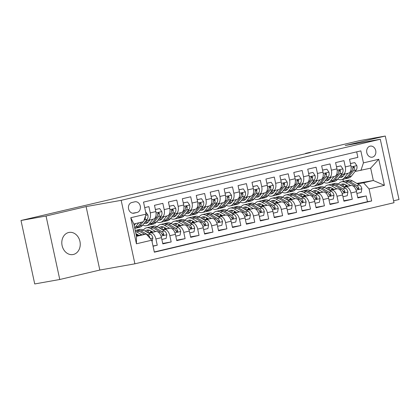 <?xml version="1.0" encoding="UTF-8"?>
<svg xmlns="http://www.w3.org/2000/svg" width="420" height="420" viewBox="0 0 420 420"><rect width="100%" height="100%" fill="white"/><g stroke="black" fill="none" stroke-linecap="round" stroke-linejoin="round"><path stroke-width="0.63" d="M68.649 232.512A11.235 9.156 79.9 0 0 62.055 245.343A11.235 9.156 79.9 0 0 72.991 254.552A11.235 9.156 79.9 0 0 73.395 254.468A11.235 9.156 79.9 0 0 79.989 241.637A11.235 9.156 79.9 0 0 69.053 232.428A11.235 9.156 79.9 0 0 68.649 232.512M370.078 146.165A5.617 4.578 79.9 0 0 366.781 152.581A5.617 4.578 79.9 0 0 372.246 157.185A5.617 4.578 79.9 0 0 372.451 157.143A5.617 4.578 79.9 0 0 375.748 150.728A5.617 4.578 79.9 0 0 370.277 146.123A5.617 4.578 79.9 0 0 370.078 146.165M393.598 200.791L399 199.516L385.276 136.048L360.229 140.506L305.55 153.395L305.608 153.673M134.894 263.812L394.018 202.718L380.294 139.251L121.17 200.34L134.894 263.812L99.823 270.05L86.1 206.582L46.048 216.022L59.771 279.494L99.823 270.05M59.771 279.494L34.724 283.952L21 220.484L46.048 216.022M356.685 151.846L357.877 157.364L349.519 159.332L350.873 165.596L345.298 166.908A7.025 4.069 76.7 0 1 342.904 174.458A7.025 4.069 76.7 0 1 342.772 174.484L341.098 174.783M345.298 166.908L343.943 160.645L335.585 162.619L336.94 168.877L331.369 170.195A7.025 4.069 76.7 0 1 328.97 177.739A7.025 4.069 76.7 0 1 328.844 177.765L327.164 178.064M331.369 170.195L330.015 163.931L321.657 165.9L323.012 172.163L317.436 173.476A7.025 4.069 76.7 0 1 315.042 181.025A7.025 4.069 76.7 0 1 314.911 181.052L313.236 181.351M317.436 173.476L316.082 167.218L307.724 169.186L309.078 175.45L303.508 176.762A7.025 4.069 76.7 0 1 301.108 184.312A7.025 4.069 76.7 0 1 300.983 184.338L299.303 184.637M303.508 176.762L302.153 170.499L293.795 172.473L295.144 178.731L289.574 180.043A7.025 4.069 76.7 0 1 287.18 187.593A7.025 4.069 76.7 0 1 287.049 187.619L285.374 187.918M289.574 180.043L288.22 173.785L279.862 175.754L281.216 182.018L275.641 183.33A7.025 4.069 76.7 0 1 273.247 190.88A7.025 4.069 76.7 0 1 273.121 190.906L271.441 191.205M275.641 183.33L274.292 177.067L265.928 179.041L267.283 185.299L261.713 186.617A7.025 4.069 76.7 0 1 259.313 194.161A7.025 4.069 76.7 0 1 259.187 194.187L257.507 194.486M261.713 186.617L260.358 180.353L252 182.322L253.355 188.585L247.779 189.898A7.025 4.069 76.7 0 1 245.385 197.447A7.025 4.069 76.7 0 1 245.254 197.474L243.579 197.773M247.779 189.898L246.424 183.64L238.066 185.609L239.421 191.872L233.851 193.184A7.025 4.069 76.7 0 1 231.452 200.734A7.025 4.069 76.7 0 1 231.326 200.76L229.646 201.059M233.851 193.184L232.496 186.921L224.138 188.895L225.488 195.153L219.917 196.466A7.025 4.069 76.7 0 1 217.523 204.015A7.025 4.069 76.7 0 1 217.392 204.041L215.717 204.341M219.917 196.466L218.563 190.208L210.205 192.176L211.559 198.44L205.984 199.752A7.025 4.069 76.7 0 1 203.59 207.302A7.025 4.069 76.7 0 1 203.464 207.328L201.784 207.627M205.984 199.752L204.635 193.489L196.271 195.463L197.626 201.721L192.055 203.039A7.025 4.069 76.7 0 1 189.656 210.583A7.025 4.069 76.7 0 1 189.53 210.614L187.85 210.908M192.055 203.039L190.701 196.775L182.343 198.744L183.697 205.007L178.122 206.32A7.025 4.069 76.7 0 1 175.728 213.869A7.025 4.069 76.7 0 1 175.597 213.896L173.922 214.195M178.122 206.32L176.768 200.062L168.409 202.031L169.764 208.294L164.194 209.606A7.025 4.069 76.7 0 1 161.794 217.156A7.025 4.069 76.7 0 1 161.668 217.182L159.989 217.481M164.194 209.606L162.839 203.343L154.481 205.317L155.836 211.575A7.025 4.069 76.7 0 1 153.436 219.125A7.025 4.069 76.7 0 1 153.31 219.151M153.053 246.215L157.253 245.228L153.001 245.984M148.213 232.885L155.978 231.504A7.025 4.069 76.7 0 1 161.469 237.652L162.823 243.91L171.181 241.941L162.724 243.448M162.141 229.598L169.911 228.218A7.025 4.069 -103.3 0 1 175.403 234.365L176.757 240.629L185.115 238.655L176.657 240.161M176.075 226.317L183.845 224.931A7.025 4.069 -103.3 0 1 189.331 231.084L190.685 237.342L199.043 235.373L190.585 236.88M190.003 223.031L197.773 221.65A7.025 4.069 -103.3 0 1 203.264 227.797L204.619 234.061L212.977 232.087L204.519 233.594M203.936 219.749L211.706 218.363A7.025 4.069 -103.3 0 1 217.198 224.511L218.552 230.774L226.91 228.805L218.447 230.307M217.87 216.463L225.635 215.082A7.025 4.069 -103.3 0 1 231.126 221.23L232.481 227.488L240.839 225.519L232.381 227.026M231.798 213.176L239.568 211.796A7.025 4.069 -103.3 0 1 245.059 217.943L246.414 224.207L254.772 222.233L246.314 223.739M245.732 209.895L253.496 208.509A7.025 4.069 -103.3 0 1 258.988 214.662L260.342 220.92L268.7 218.951L260.243 220.458M259.66 206.609L267.43 205.228A7.025 4.069 -103.3 0 1 272.921 211.376L274.276 217.639L282.634 215.665L274.176 217.172M273.593 203.327L281.363 201.941A7.025 4.069 -103.3 0 1 286.855 208.089L288.204 214.352L296.567 212.384L288.104 213.885M287.527 200.041L295.292 198.66A7.025 4.069 -103.3 0 1 300.783 204.808L302.137 211.066L310.495 209.097L302.038 210.604M301.455 196.754L309.225 195.374A7.025 4.069 -103.3 0 1 314.717 201.521L316.071 207.785L324.429 205.81L315.966 207.317M315.389 193.473L323.153 192.087A7.025 4.069 -103.3 0 1 328.645 198.24L329.999 204.498L338.357 202.529L329.899 204.036M329.317 190.186L337.087 188.806A7.025 4.069 -103.3 0 1 342.578 194.953L343.933 201.217L352.291 199.243L343.833 200.75M21 220.484L310.558 152.507L305.55 153.395M134.048 213.171L137.114 212.447A5.444 4.436 79.9 0 0 140.306 206.231A5.444 4.436 79.9 0 0 135.009 201.773A5.444 4.436 79.9 0 0 134.815 201.81L131.749 202.535A5.444 4.436 79.9 0 0 128.552 208.751A5.444 4.436 79.9 0 0 133.849 213.213A5.444 4.436 79.9 0 0 134.048 213.171L133.655 213.239M360.917 170.452L363.437 162.876L360.843 150.869L143.514 202.104L146.108 214.111L143.588 221.686L133.833 223.986L136.505 236.339L146.255 234.04L151.746 240.188L154.345 252.194L371.674 200.959L369.075 188.947L363.584 182.8L373.338 180.5L370.666 168.152L355.026 171.497M363.437 162.876L378.761 159.264L384.4 185.335L369.075 188.947M151.746 240.188L136.421 243.799L130.788 217.723L146.108 214.111M331.616 189.294L333.275 189M343.675 187.147L345.445 186.832A7.025 4.069 76.7 0 1 350.936 192.985L352.291 199.243M331.753 188.947L332.85 188.753M343.25 186.9L351.02 185.519L345.445 186.832M317.683 192.581L319.347 192.281M329.747 190.433L331.517 190.118A7.025 4.069 76.7 0 1 337.008 196.266L338.357 202.529M317.825 192.234L318.917 192.04M303.755 195.862L305.413 195.568M315.814 193.72L317.583 193.405A7.025 4.069 76.7 0 1 323.075 199.553L324.429 205.81M303.891 195.515L304.988 195.321M289.821 199.148L291.485 198.854M301.885 197.001L303.649 196.686A7.025 4.069 76.7 0 1 309.141 202.834L310.495 209.097M289.963 198.802L291.055 198.608M275.893 202.435L277.552 202.136M287.952 200.287L289.721 199.972A7.025 4.069 76.7 0 1 295.213 206.12L296.567 212.384M276.029 202.088L277.127 201.889M261.959 205.716L263.618 205.422M274.019 203.569L275.788 203.254A7.025 4.069 76.7 0 1 281.279 209.407L282.634 215.665M262.096 205.37L263.193 205.175M248.026 209.003L249.69 208.709M260.09 206.855L261.859 206.54A7.025 4.069 76.7 0 1 267.351 212.688L268.7 218.951M248.168 208.656L249.26 208.462M234.097 212.284L235.757 211.99M246.157 210.142L247.926 209.827A7.025 4.069 76.7 0 1 253.418 215.975L254.772 222.233M234.234 211.937L235.331 211.743M220.164 215.57L221.828 215.276M232.228 213.423L233.993 213.108A7.025 4.069 76.7 0 1 239.484 219.256L240.839 225.519M220.306 215.224L221.398 215.03M206.236 218.857L207.895 218.558M218.295 216.709L220.064 216.395A7.025 4.069 76.7 0 1 225.556 222.542L226.91 228.805M206.372 218.51L207.47 218.311M192.302 222.138L193.961 221.844M204.362 219.991L206.131 219.676A7.025 4.069 76.7 0 1 211.622 225.829L212.977 232.087M192.439 221.791L193.536 221.597M178.374 225.424L180.033 225.131M190.433 223.277L192.203 222.962A7.025 4.069 76.7 0 1 197.694 229.11L199.043 235.373M178.511 225.078L179.603 224.884M164.441 228.706L166.1 228.412M176.5 226.564L178.269 226.249A7.025 4.069 76.7 0 1 183.761 232.397L185.115 238.655M164.577 228.359L165.674 228.165M150.507 231.992L152.171 231.698M162.572 229.845L164.335 229.53A7.025 4.069 76.7 0 1 169.827 235.678L171.181 241.941M150.649 231.646L151.741 231.452M144.706 207.622L148.906 206.63L150.26 212.893A7.025 4.069 76.7 0 1 147.866 220.437A7.025 4.069 76.7 0 1 147.735 220.463L146.06 220.763M136.715 234.932L137.812 234.738M136.579 235.279L138.238 234.98M148.638 233.132L150.407 232.816A7.025 4.069 76.7 0 1 155.899 238.964L157.253 245.228M154.292 251.963L367.463 201.705L366.224 195.962L357.761 197.463M351.02 185.519A7.025 4.069 -103.3 0 1 356.512 191.667L357.861 197.93L366.224 195.962M137.025 234.281A11.151 6.458 -103.3 0 0 136.4 235.793L146.255 234.04M385.276 136.048L345.224 145.493L380.294 139.251M86.1 206.582L121.17 200.34M345.802 185.404L346.458 185.283M356.858 183.435L373.338 180.5L384.4 185.335M343.355 181.403L342.914 179.356M345.55 186.013L347.209 185.714M357.609 183.866L363.584 182.8M136.784 234.77L137.555 234.591M150.717 231.488L151.489 231.304M164.651 228.202L165.422 228.018M178.579 224.921L179.351 224.737M192.512 221.634L193.284 221.45M206.441 218.347L207.212 218.169M220.374 215.066L221.146 214.883M234.302 211.78L235.074 211.596M248.236 208.499L249.008 208.315M262.169 205.212L262.941 205.028M276.098 201.925L276.869 201.747M290.031 198.644L290.803 198.46M303.959 195.358L304.731 195.174M317.893 192.071L318.665 191.893M331.826 188.79L332.598 188.606M167.239 215.864A7.025 4.069 -103.3 0 0 167.37 215.838A7.025 4.069 -103.3 0 0 169.764 208.294M181.172 212.583A7.025 4.069 -103.3 0 0 181.298 212.557A7.025 4.069 -103.3 0 0 183.697 205.007M195.101 209.297A7.025 4.069 -103.3 0 0 195.232 209.27A7.025 4.069 -103.3 0 0 197.626 201.721M209.034 206.015A7.025 4.069 -103.3 0 0 209.16 205.989A7.025 4.069 -103.3 0 0 211.559 198.44M222.968 202.729A7.025 4.069 -103.3 0 0 223.094 202.703A7.025 4.069 -103.3 0 0 225.488 195.153M236.896 199.442A7.025 4.069 -103.3 0 0 237.027 199.416A7.025 4.069 -103.3 0 0 239.421 191.872M250.829 196.161A7.025 4.069 -103.3 0 0 250.955 196.135A7.025 4.069 -103.3 0 0 253.355 188.585M264.757 192.875A7.025 4.069 -103.3 0 0 264.889 192.848A7.025 4.069 -103.3 0 0 267.283 185.299M278.691 189.593A7.025 4.069 -103.3 0 0 278.817 189.567A7.025 4.069 -103.3 0 0 281.216 182.018M292.625 186.307A7.025 4.069 -103.3 0 0 292.75 186.281A7.025 4.069 -103.3 0 0 295.144 178.731M306.553 183.02A7.025 4.069 -103.3 0 0 306.684 182.994A7.025 4.069 -103.3 0 0 309.078 175.45M320.486 179.739A7.025 4.069 -103.3 0 0 320.612 179.713A7.025 4.069 -103.3 0 0 323.012 172.163M334.415 176.453A7.025 4.069 -103.3 0 0 334.546 176.426A7.025 4.069 -103.3 0 0 336.94 168.877M367.463 201.705L371.674 200.959M348.348 173.171A7.025 4.069 -103.3 0 0 348.474 173.145A7.025 4.069 -103.3 0 0 350.873 165.596M133.833 223.986L130.788 217.723M136.505 236.339L136.421 243.799M378.761 159.264L370.666 168.152M135.702 223.545L134.495 225.089A11.151 6.458 76.7 0 1 134.159 225.482M138.768 222.826L135.513 226.978A13.429 7.775 76.7 0 1 134.673 227.861M145.63 211.885L147.893 214.956A4.651 2.693 76.7 0 1 147.289 219.193L142.475 225.335A13.429 7.775 76.7 0 1 139.582 227.293L136.936 227.918A13.429 7.775 -103.3 0 0 139.828 225.96L143.084 221.807M135.24 224.138A11.151 6.458 76.7 0 1 134.752 223.771M141.414 222.201L138.159 226.354A13.429 7.775 76.7 0 1 135.261 228.312L134.794 228.422M136.08 228.034A13.429 7.775 -103.3 0 0 136.936 227.918M143.887 220.778L144.643 219.817A4.651 2.693 -103.3 0 0 145.399 216.888L145.315 216.5M152.082 241.731L152.864 237.941A4.651 2.693 -103.3 0 0 150.544 234.224L143.525 230.186A13.429 7.775 -103.3 0 0 139.534 229.451L136.889 230.076A13.429 7.775 -103.3 0 0 136.075 230.354M141.781 234.833L136.563 231.829A13.429 7.775 -103.3 0 0 135.413 231.299M138.878 235.352L136.405 233.929A11.151 6.458 -103.3 0 0 135.928 233.678M149.835 238.046L149.814 237.3A4.651 2.693 -103.3 0 0 147.893 234.848L140.879 230.811A13.429 7.775 -103.3 0 0 136.889 230.076M135.235 230.47A13.429 7.775 76.7 0 1 139.209 231.205L144.632 234.328M149.867 219.965L148.428 221.802A11.151 6.458 76.7 0 1 146.024 223.429A11.151 6.458 76.7 0 1 144.013 223.372M152.927 219.245L149.441 223.692A13.429 7.775 76.7 0 1 146.548 225.65A13.429 7.775 76.7 0 1 142.727 225.015M155.4 209.575L159.689 208.567L161.826 211.669A4.651 2.693 76.7 0 1 161.222 215.906L156.408 222.049A13.429 7.775 76.7 0 1 153.51 224.007L150.864 224.632A13.429 7.775 -103.3 0 0 153.762 222.673L158.576 216.531A4.651 2.693 -103.3 0 0 159.332 213.602L159.101 212.987L158.429 212.741L157.663 213.995A4.651 2.693 76.7 0 1 156.902 216.925L152.087 223.067A13.429 7.775 76.7 0 1 149.195 225.026L146.548 225.65M149.168 220.857A11.151 6.458 76.7 0 1 148.459 220.3M155.51 209.554L155.458 209.848M159.689 208.567L155.384 209.507M150.008 224.753A13.429 7.775 -103.3 0 0 150.864 224.632M145.073 222.023A11.151 6.458 -103.3 0 0 147.289 222.873M148.029 222.259A11.151 6.458 76.7 0 1 145.887 220.983M159.332 213.602L157.889 213.859A2.368 1.37 76.7 0 1 157.657 214.499M163.795 216.683L162.356 218.521A11.151 6.458 76.7 0 1 159.957 220.148A11.151 6.458 76.7 0 1 157.946 220.091M166.861 215.959L163.375 220.406A13.429 7.775 76.7 0 1 160.477 222.369A13.429 7.775 76.7 0 1 156.66 221.728M169.334 206.288L173.623 205.286L175.754 208.388A4.651 2.693 76.7 0 1 175.156 212.62L170.341 218.762A13.429 7.775 76.7 0 1 167.444 220.726L164.797 221.351A13.429 7.775 -103.3 0 0 167.69 219.387L172.505 213.245A4.651 2.693 -103.3 0 0 173.266 210.32L173.03 209.706L172.358 209.459L171.78 209.9L171.591 210.714A4.651 2.693 76.7 0 1 170.835 213.638L166.021 219.781A13.429 7.775 76.7 0 1 163.123 221.744L160.477 222.369M163.102 217.571A11.151 6.458 76.7 0 1 162.393 217.014M169.444 206.267L169.391 206.566M173.623 205.286L169.318 206.225M163.942 221.466A13.429 7.775 -103.3 0 0 164.797 221.351M159.002 218.736A11.151 6.458 -103.3 0 0 161.222 219.592M161.957 218.978A11.151 6.458 76.7 0 1 159.815 217.702M173.266 210.32L171.822 210.578A2.368 1.37 76.7 0 1 171.591 211.213M177.728 213.397L176.29 215.234A11.151 6.458 76.7 0 1 173.885 216.862A11.151 6.458 76.7 0 1 171.875 216.804M180.789 212.678L177.303 217.124A13.429 7.775 76.7 0 1 174.41 219.083A13.429 7.775 76.7 0 1 170.594 218.442M183.262 203.002L187.551 201.999L189.688 205.102A4.651 2.693 76.7 0 1 189.084 209.339L184.27 215.481A13.429 7.775 76.7 0 1 181.377 217.439L178.726 218.064A13.429 7.775 -103.3 0 0 181.624 216.106L186.438 209.963A4.651 2.693 -103.3 0 0 187.194 207.034L186.963 206.419L186.291 206.173L185.525 207.428A4.651 2.693 76.7 0 1 184.769 210.357L179.954 216.5A13.429 7.775 76.7 0 1 177.056 218.458L174.41 219.083M177.03 214.284A11.151 6.458 76.7 0 1 176.321 213.728M183.372 202.986L183.325 203.28M187.551 201.999L183.246 202.939M177.875 218.179A13.429 7.775 -103.3 0 0 178.726 218.064M172.935 215.455A11.151 6.458 -103.3 0 0 175.151 216.305M175.891 215.691A11.151 6.458 76.7 0 1 173.749 214.415M187.194 207.034L185.756 207.291A2.368 1.37 76.7 0 1 185.519 207.926M191.662 210.116L190.223 211.948A11.151 6.458 76.7 0 1 187.819 213.575A11.151 6.458 76.7 0 1 185.808 213.518M194.722 209.391L191.237 213.838A13.429 7.775 76.7 0 1 188.339 215.796A13.429 7.775 76.7 0 1 184.522 215.161M197.195 199.721L201.484 198.713L203.621 201.815A4.651 2.693 76.7 0 1 203.018 206.052L198.203 212.195A13.429 7.775 76.7 0 1 195.305 214.158L192.659 214.778A13.429 7.775 -103.3 0 0 195.557 212.819L200.372 206.677A4.651 2.693 -103.3 0 0 201.128 203.747L200.897 203.133L200.225 202.892L199.642 203.333L199.453 204.146A4.651 2.693 76.7 0 1 198.697 207.071L193.883 213.213A13.429 7.775 76.7 0 1 190.99 215.177L188.339 215.796M190.964 211.003A11.151 6.458 76.7 0 1 190.255 210.446M197.305 199.7L197.253 199.994M201.484 198.713L197.179 199.652M191.803 214.898A13.429 7.775 -103.3 0 0 192.659 214.778M186.869 212.168A11.151 6.458 -103.3 0 0 189.084 213.024M189.819 212.405A11.151 6.458 76.7 0 1 187.677 211.134M201.128 203.747L199.684 204.005A2.368 1.37 76.7 0 1 199.453 204.645M161.794 239.159L161.963 239.4L166.142 238.418L166.792 234.659A4.651 2.693 -103.3 0 0 164.472 230.942L157.458 226.905A13.429 7.775 -103.3 0 0 153.468 226.17L150.822 226.795A13.429 7.775 -103.3 0 0 150.003 227.068M150.953 231A11.151 6.458 -103.3 0 0 150.334 232.507M155.71 231.551L150.491 228.548A13.429 7.775 -103.3 0 0 146.501 227.813A13.429 7.775 -103.3 0 0 143.367 230.097M152.812 232.066L150.339 230.643A11.151 6.458 -103.3 0 0 147.026 230.034A11.151 6.458 -103.3 0 0 145.121 231.105M146.501 227.813L149.147 227.189A13.429 7.775 76.7 0 1 153.137 227.923L160.156 231.961A4.651 2.693 76.7 0 1 162.073 234.413L163.212 235.232L163.753 234.791L163.748 234.019A4.651 2.693 -103.3 0 0 161.826 231.567L154.812 227.53A13.429 7.775 -103.3 0 0 150.822 226.795M147.84 232.669A11.151 6.458 76.7 0 1 149.341 230.186M148.407 229.966A11.151 6.458 -103.3 0 0 146.653 231.987M161.732 233.698A2.368 1.37 76.7 0 1 162.304 234.271L163.748 234.019M175.728 235.872L175.896 236.119L180.075 235.132L180.726 231.373A4.651 2.693 -103.3 0 0 178.406 227.656L171.392 223.619A13.429 7.775 -103.3 0 0 167.402 222.884L164.75 223.508A13.429 7.775 -103.3 0 0 163.936 223.787M164.887 227.714A11.151 6.458 -103.3 0 0 164.262 229.22M169.643 228.265L164.425 225.262A13.429 7.775 -103.3 0 0 160.435 224.527A13.429 7.775 -103.3 0 0 157.295 226.816M166.74 228.779L164.267 227.357A11.151 6.458 -103.3 0 0 160.96 226.748A11.151 6.458 -103.3 0 0 159.054 227.824M160.435 224.527L163.081 223.902A13.429 7.775 76.7 0 1 167.071 224.637L174.085 228.674A4.651 2.693 76.7 0 1 176.006 231.126L177.14 231.945L177.686 231.509L177.676 230.732A4.651 2.693 -103.3 0 0 175.76 228.281L168.74 224.243A13.429 7.775 -103.3 0 0 164.75 223.508M161.774 229.388A11.151 6.458 76.7 0 1 163.275 226.9M162.341 226.679A11.151 6.458 -103.3 0 0 160.582 228.701M175.665 230.412A2.368 1.37 76.7 0 1 176.237 230.99L177.676 230.732M189.661 232.591L189.829 232.832L194.009 231.845L194.659 228.086A4.651 2.693 -103.3 0 0 192.334 224.375L185.32 220.337A13.429 7.775 -103.3 0 0 181.33 219.602L178.684 220.222A13.429 7.775 -103.3 0 0 177.865 220.5M178.82 224.427A11.151 6.458 -103.3 0 0 178.196 225.939M183.572 224.984L178.353 221.975A13.429 7.775 -103.3 0 0 174.363 221.24A13.429 7.775 -103.3 0 0 171.229 223.529M180.673 225.498L178.201 224.075A11.151 6.458 -103.3 0 0 174.888 223.466A11.151 6.458 -103.3 0 0 172.982 224.537M174.363 221.24L177.014 220.621A13.429 7.775 76.7 0 1 181.004 221.356L188.018 225.393A4.651 2.693 76.7 0 1 189.934 227.84L191.074 228.659L191.615 228.223L191.609 227.446A4.651 2.693 -103.3 0 0 189.688 224.999L182.674 220.957A13.429 7.775 -103.3 0 0 178.684 220.222M175.702 226.102A11.151 6.458 76.7 0 1 177.203 223.613M176.269 223.393A11.151 6.458 -103.3 0 0 174.515 225.419M189.593 227.131A2.368 1.37 76.7 0 1 190.166 227.703L191.609 227.446M203.59 229.304L203.758 229.546L207.937 228.564L208.588 224.805A4.651 2.693 -103.3 0 0 206.267 221.088L199.253 217.051A13.429 7.775 -103.3 0 0 195.263 216.316L192.617 216.941A13.429 7.775 -103.3 0 0 191.798 217.219M192.749 221.146A11.151 6.458 -103.3 0 0 192.124 222.653M197.505 221.697L192.286 218.694A13.429 7.775 -103.3 0 0 188.297 217.959A13.429 7.775 -103.3 0 0 185.157 220.243M194.607 222.212L192.134 220.789A11.151 6.458 -103.3 0 0 188.822 220.18A11.151 6.458 -103.3 0 0 186.916 221.251M188.297 217.959L190.942 217.334A13.429 7.775 76.7 0 1 194.933 218.069L201.947 222.107A4.651 2.693 76.7 0 1 203.868 224.558L205.007 225.377L205.548 224.936L205.543 224.165A4.651 2.693 -103.3 0 0 203.621 221.713L196.607 217.675A13.429 7.775 -103.3 0 0 192.617 216.941M189.635 222.821A11.151 6.458 76.7 0 1 191.137 220.332M190.202 220.112A11.151 6.458 -103.3 0 0 188.449 222.133M203.527 223.844A2.368 1.37 76.7 0 1 204.099 224.422L205.543 224.165M205.59 206.829L204.152 208.666A11.151 6.458 76.7 0 1 201.747 210.294A11.151 6.458 76.7 0 1 199.736 210.236M208.651 206.11L205.17 210.551A13.429 7.775 76.7 0 1 202.272 212.515A13.429 7.775 76.7 0 1 198.455 211.874M211.124 196.434L215.418 195.431L217.549 198.534A4.651 2.693 76.7 0 1 216.946 202.771L212.132 208.913A13.429 7.775 76.7 0 1 209.239 210.872L206.593 211.496A13.429 7.775 -103.3 0 0 209.486 209.538L214.3 203.39A4.651 2.693 -103.3 0 0 215.056 200.466L214.825 199.852L214.153 199.605L213.386 200.86A4.651 2.693 76.7 0 1 212.63 203.789L207.816 209.932A13.429 7.775 76.7 0 1 204.918 211.89L202.272 212.515M204.897 207.716A11.151 6.458 76.7 0 1 204.183 207.16M211.234 196.418L211.186 196.712M215.418 195.431L211.113 196.371M205.737 211.612A13.429 7.775 -103.3 0 0 206.593 211.496M200.797 208.882A11.151 6.458 -103.3 0 0 203.012 209.738M203.753 209.123A11.151 6.458 76.7 0 1 201.611 207.847M215.056 200.466L213.617 200.723A2.368 1.37 76.7 0 1 213.381 201.359M217.523 226.018L217.691 226.265L221.87 225.278L222.521 221.519A4.651 2.693 -103.3 0 0 220.201 217.802L213.181 213.764A13.429 7.775 -103.3 0 0 209.191 213.029L206.546 213.654A13.429 7.775 -103.3 0 0 205.732 213.932M206.682 217.859A11.151 6.458 -103.3 0 0 206.057 219.371M211.439 218.411L206.22 215.408A13.429 7.775 -103.3 0 0 202.23 214.672A13.429 7.775 -103.3 0 0 199.091 216.962M208.535 218.93L206.062 217.502A11.151 6.458 -103.3 0 0 202.75 216.893A11.151 6.458 -103.3 0 0 200.844 217.97M202.23 214.672L204.876 214.048A13.429 7.775 76.7 0 1 208.866 214.783L215.88 218.82A4.651 2.693 76.7 0 1 217.802 221.272L218.935 222.091L219.476 221.655L219.471 220.878A4.651 2.693 -103.3 0 0 217.549 218.426L210.536 214.389A13.429 7.775 -103.3 0 0 206.546 213.654M203.569 219.534A11.151 6.458 76.7 0 1 205.065 217.046M204.131 216.825A11.151 6.458 -103.3 0 0 202.377 218.852M217.455 220.563A2.368 1.37 76.7 0 1 218.027 221.135L219.471 220.878M219.524 203.542L218.085 205.38A11.151 6.458 76.7 0 1 215.68 207.008A11.151 6.458 76.7 0 1 213.67 206.95M222.584 202.823L219.098 207.27A13.429 7.775 76.7 0 1 216.206 209.228A13.429 7.775 76.7 0 1 212.384 208.588M225.057 193.153L229.346 192.145L231.483 195.248A4.651 2.693 76.7 0 1 230.879 199.484L226.065 205.627A13.429 7.775 76.7 0 1 223.167 207.585L220.521 208.21A13.429 7.775 -103.3 0 0 223.419 206.252L228.233 200.109A4.651 2.693 -103.3 0 0 228.989 197.179L228.758 196.565L228.086 196.319L227.32 197.573A4.651 2.693 76.7 0 1 226.559 200.503L221.744 206.645A13.429 7.775 76.7 0 1 218.852 208.603L216.206 209.228M218.825 204.435A11.151 6.458 76.7 0 1 218.117 203.879M225.167 193.132L225.115 193.426M229.346 192.145L225.041 193.084M219.665 208.331A13.429 7.775 -103.3 0 0 220.521 208.21M214.73 205.601A11.151 6.458 -103.3 0 0 216.946 206.451M217.681 205.837A11.151 6.458 76.7 0 1 215.544 204.561M228.989 197.179L227.546 197.437A2.368 1.37 76.7 0 1 227.315 198.077M231.452 222.737L231.62 222.978L235.798 221.996L236.45 218.237A4.651 2.693 -103.3 0 0 234.129 214.52L227.115 210.483A13.429 7.775 -103.3 0 0 223.125 209.748L220.479 210.373A13.429 7.775 -103.3 0 0 219.66 210.646M220.61 214.578A11.151 6.458 -103.3 0 0 219.991 216.085M225.367 215.129L220.148 212.126A13.429 7.775 -103.3 0 0 216.158 211.391A13.429 7.775 -103.3 0 0 213.024 213.675M222.469 215.644L219.996 214.221A11.151 6.458 -103.3 0 0 216.683 213.612A11.151 6.458 -103.3 0 0 214.778 214.683M216.158 211.391L218.804 210.767A13.429 7.775 76.7 0 1 222.794 211.502L229.808 215.539A4.651 2.693 76.7 0 1 231.73 217.991L232.869 218.809L233.41 218.369L233.405 217.597A4.651 2.693 -103.3 0 0 231.483 215.145L224.469 211.108A13.429 7.775 -103.3 0 0 220.479 210.373M217.497 216.248A11.151 6.458 76.7 0 1 218.999 213.764M218.064 213.544A11.151 6.458 -103.3 0 0 216.31 215.565M231.389 217.277A2.368 1.37 76.7 0 1 231.961 217.849L233.405 217.597M233.452 200.261L232.013 202.099A11.151 6.458 76.7 0 1 229.609 203.721A11.151 6.458 76.7 0 1 227.603 203.668M236.518 199.537L233.032 203.984A13.429 7.775 76.7 0 1 230.134 205.947A13.429 7.775 76.7 0 1 226.317 205.306M238.991 189.866L243.28 188.864L245.411 191.966A4.651 2.693 76.7 0 1 244.813 196.198L239.999 202.34A13.429 7.775 76.7 0 1 237.101 204.304L234.454 204.928A13.429 7.775 -103.3 0 0 237.347 202.965L242.162 196.822A4.651 2.693 -103.3 0 0 242.923 193.898L242.686 193.284L242.015 193.037L241.437 193.478L241.248 194.292A4.651 2.693 76.7 0 1 240.492 197.216L235.678 203.359A13.429 7.775 76.7 0 1 232.78 205.322L230.134 205.947M232.759 201.149A11.151 6.458 76.7 0 1 232.05 200.592M239.101 189.845L239.048 190.145M243.28 188.864L238.975 189.803M233.599 205.044A13.429 7.775 -103.3 0 0 234.454 204.928M228.659 202.314A11.151 6.458 -103.3 0 0 230.879 203.17M231.614 202.555A11.151 6.458 76.7 0 1 229.472 201.28M242.923 193.898L241.479 194.156A2.368 1.37 76.7 0 1 241.248 194.791M245.385 219.45L245.553 219.697L249.732 218.71L250.383 214.951A4.651 2.693 -103.3 0 0 248.062 211.234L241.043 207.197A13.429 7.775 -103.3 0 0 237.059 206.462L234.407 207.086A13.429 7.775 -103.3 0 0 233.594 207.365M234.544 211.291A11.151 6.458 -103.3 0 0 233.919 212.798M239.3 211.843L234.082 208.84A13.429 7.775 -103.3 0 0 230.092 208.105A13.429 7.775 -103.3 0 0 226.952 210.394M236.397 212.357L233.924 210.934A11.151 6.458 -103.3 0 0 230.617 210.326A11.151 6.458 -103.3 0 0 228.711 211.397M230.092 208.105L232.738 207.48A13.429 7.775 76.7 0 1 236.728 208.215L243.742 212.252A4.651 2.693 76.7 0 1 245.663 214.704L246.797 215.523L247.338 215.087L247.333 214.31A4.651 2.693 -103.3 0 0 245.417 211.859L238.397 207.821A13.429 7.775 -103.3 0 0 234.407 207.086M231.43 212.966A11.151 6.458 76.7 0 1 232.932 210.478M231.998 210.257A11.151 6.458 -103.3 0 0 230.239 212.279M245.322 213.99A2.368 1.37 76.7 0 1 245.894 214.567L247.333 214.31M247.385 196.975L245.947 198.812A11.151 6.458 76.7 0 1 243.542 200.44A11.151 6.458 76.7 0 1 241.532 200.382M250.446 196.256L246.96 200.702A13.429 7.775 76.7 0 1 244.067 202.661A13.429 7.775 76.7 0 1 240.251 202.02M252.919 186.58L257.208 185.577L259.345 188.68A4.651 2.693 76.7 0 1 258.741 192.916L253.927 199.059A13.429 7.775 76.7 0 1 251.034 201.017L248.383 201.642A13.429 7.775 -103.3 0 0 251.281 199.684L256.095 193.541A4.651 2.693 -103.3 0 0 256.851 190.612L256.62 189.998L255.948 189.751L255.181 191.006A4.651 2.693 76.7 0 1 254.42 193.935L249.611 200.078A13.429 7.775 76.7 0 1 246.713 202.036L244.067 202.661M246.687 197.862A11.151 6.458 76.7 0 1 245.978 197.305M253.029 186.564L252.977 186.858M257.208 185.577L252.903 186.517M247.532 201.758A13.429 7.775 -103.3 0 0 248.383 201.642M242.592 199.033A11.151 6.458 -103.3 0 0 244.808 199.883M245.548 199.269A11.151 6.458 76.7 0 1 243.406 197.993M256.851 190.612L255.413 190.869A2.368 1.37 76.7 0 1 255.176 191.504M259.313 216.169L259.481 216.41L263.666 215.423L264.317 211.664A4.651 2.693 -103.3 0 0 261.991 207.953L254.977 203.915A13.429 7.775 -103.3 0 0 250.987 203.18L248.341 203.8A13.429 7.775 -103.3 0 0 247.522 204.078M248.477 208.005A11.151 6.458 -103.3 0 0 247.853 209.517M253.228 208.561L248.01 205.553A13.429 7.775 -103.3 0 0 244.02 204.818A13.429 7.775 -103.3 0 0 240.886 207.107M250.331 209.076L247.858 207.653A11.151 6.458 -103.3 0 0 244.545 207.039A11.151 6.458 -103.3 0 0 242.639 208.115M244.02 204.818L246.671 204.194A13.429 7.775 76.7 0 1 250.656 204.928L257.675 208.971A4.651 2.693 76.7 0 1 259.591 211.417L260.731 212.237L261.272 211.801L261.266 211.024A4.651 2.693 -103.3 0 0 259.345 208.572L252.331 204.535A13.429 7.775 -103.3 0 0 248.341 203.8M245.359 209.68A11.151 6.458 76.7 0 1 246.86 207.191M245.926 206.971A11.151 6.458 -103.3 0 0 244.172 208.997M259.25 210.709A2.368 1.37 76.7 0 1 259.822 211.281L261.266 211.024M261.319 193.694L259.875 195.526A11.151 6.458 76.7 0 1 257.476 197.153A11.151 6.458 76.7 0 1 255.465 197.096M264.38 192.969L260.894 197.416A13.429 7.775 76.7 0 1 257.995 199.374A13.429 7.775 76.7 0 1 254.179 198.739M266.852 183.298L271.142 182.291L273.273 185.393A4.651 2.693 76.7 0 1 272.675 189.63L267.86 195.773A13.429 7.775 76.7 0 1 264.962 197.736L262.316 198.356A13.429 7.775 -103.3 0 0 265.214 196.397L270.029 190.255A4.651 2.693 -103.3 0 0 270.784 187.325L270.554 186.711L269.881 186.47L269.299 186.91L269.11 187.724A4.651 2.693 76.7 0 1 268.354 190.649L263.54 196.791A13.429 7.775 76.7 0 1 260.647 198.755L257.995 199.374M260.62 194.581A11.151 6.458 76.7 0 1 259.912 194.024M266.963 183.278L266.91 183.572M271.142 182.291L266.837 183.23M261.461 198.476A13.429 7.775 -103.3 0 0 262.316 198.356M256.526 195.746A11.151 6.458 -103.3 0 0 258.741 196.597M259.476 195.983A11.151 6.458 76.7 0 1 257.334 194.707M270.784 187.325L269.341 187.583A2.368 1.37 76.7 0 1 269.11 188.223M273.247 212.882L273.415 213.124L277.594 212.142L278.245 208.383A4.651 2.693 -103.3 0 0 275.924 204.666L268.91 200.629A13.429 7.775 -103.3 0 0 264.92 199.894L262.274 200.519A13.429 7.775 -103.3 0 0 261.455 200.797M262.406 204.724A11.151 6.458 -103.3 0 0 261.781 206.231M267.162 205.275L261.944 202.272A13.429 7.775 -103.3 0 0 257.954 201.537A13.429 7.775 -103.3 0 0 254.814 203.821M264.264 205.79L261.786 204.367A11.151 6.458 -103.3 0 0 258.478 203.758A11.151 6.458 -103.3 0 0 256.573 204.829M257.954 201.537L260.6 200.912A13.429 7.775 76.7 0 1 264.59 201.647L271.604 205.684A4.651 2.693 76.7 0 1 273.525 208.136L274.664 208.955L275.205 208.514L275.195 207.743A4.651 2.693 -103.3 0 0 273.278 205.291L266.259 201.254A13.429 7.775 -103.3 0 0 262.274 200.519M259.292 206.399A11.151 6.458 76.7 0 1 260.794 203.91M259.859 203.69A11.151 6.458 -103.3 0 0 258.101 205.711M273.184 207.422A2.368 1.37 76.7 0 1 273.756 208L275.195 207.743M275.247 190.407L273.808 192.245A11.151 6.458 76.7 0 1 271.404 193.872A11.151 6.458 76.7 0 1 269.393 193.814M278.308 189.683L274.827 194.129A13.429 7.775 76.7 0 1 271.929 196.093A13.429 7.775 76.7 0 1 268.112 195.452M280.781 180.012L285.075 179.009L287.207 182.112A4.651 2.693 76.7 0 1 286.603 186.349L281.788 192.491A13.429 7.775 76.7 0 1 278.896 194.45L276.25 195.074A13.429 7.775 -103.3 0 0 279.143 193.116L283.957 186.968A4.651 2.693 -103.3 0 0 284.713 184.044L284.482 183.43L283.81 183.183L283.043 184.438A4.651 2.693 76.7 0 1 282.287 187.367L277.473 193.51A13.429 7.775 76.7 0 1 274.575 195.468L271.929 196.093M274.554 191.294A11.151 6.458 76.7 0 1 273.84 190.738M280.891 179.991L280.844 180.29M285.075 179.009L280.77 179.949M275.394 195.19A13.429 7.775 -103.3 0 0 276.25 195.074M270.454 192.46A11.151 6.458 -103.3 0 0 272.669 193.316M273.409 192.701A11.151 6.458 76.7 0 1 271.268 191.425M284.713 184.044L283.274 184.301A2.368 1.37 76.7 0 1 283.038 184.936M287.18 209.596L287.348 209.843L291.527 208.856L292.178 205.097A4.651 2.693 -103.3 0 0 289.853 201.38L282.839 197.342A13.429 7.775 -103.3 0 0 278.849 196.607L276.203 197.232A13.429 7.775 -103.3 0 0 275.389 197.51M276.339 201.437A11.151 6.458 -103.3 0 0 275.714 202.949M281.096 201.989L275.872 198.986A13.429 7.775 -103.3 0 0 271.887 198.251A13.429 7.775 -103.3 0 0 268.748 200.54M278.192 202.508L275.719 201.08A11.151 6.458 -103.3 0 0 272.407 200.471A11.151 6.458 -103.3 0 0 270.501 201.547M271.887 198.251L274.533 197.626A13.429 7.775 76.7 0 1 278.523 198.361L285.537 202.398A4.651 2.693 76.7 0 1 287.459 204.85L288.593 205.669L289.133 205.233L289.128 204.456A4.651 2.693 -103.3 0 0 287.207 202.004L280.193 197.967A13.429 7.775 -103.3 0 0 276.203 197.232M273.226 203.112A11.151 6.458 76.7 0 1 274.722 200.624M273.788 200.403A11.151 6.458 -103.3 0 0 272.034 202.429M287.112 204.141A2.368 1.37 76.7 0 1 287.684 204.713L289.128 204.456M289.181 187.121L287.742 188.958A11.151 6.458 76.7 0 1 285.338 190.585A11.151 6.458 76.7 0 1 283.327 190.528M292.241 186.401L288.755 190.848A13.429 7.775 76.7 0 1 285.863 192.806A13.429 7.775 76.7 0 1 282.041 192.166M294.714 176.731L299.003 175.723L301.14 178.826A4.651 2.693 76.7 0 1 300.536 183.062L295.722 189.205A13.429 7.775 76.7 0 1 292.824 191.163L290.178 191.788A13.429 7.775 -103.3 0 0 293.076 189.829L297.89 183.687A4.651 2.693 -103.3 0 0 298.646 180.758L298.415 180.143L297.743 179.897L297.161 180.343L296.977 181.151A4.651 2.693 76.7 0 1 296.216 184.081L291.401 190.223A13.429 7.775 76.7 0 1 288.508 192.181L285.863 192.806M288.482 188.013A11.151 6.458 76.7 0 1 287.774 187.451M294.824 176.71L294.772 177.004M299.003 175.723L294.698 176.662M289.322 191.909A13.429 7.775 -103.3 0 0 290.178 191.788M284.387 189.178A11.151 6.458 -103.3 0 0 286.603 190.029M287.338 189.415A11.151 6.458 76.7 0 1 285.201 188.139M298.646 180.758L297.203 181.015A2.368 1.37 76.7 0 1 296.971 181.655M301.108 206.315L301.276 206.556L305.456 205.574L306.106 201.815A4.651 2.693 -103.3 0 0 303.786 198.098L296.772 194.061A13.429 7.775 -103.3 0 0 292.782 193.326L290.136 193.951A13.429 7.775 -103.3 0 0 289.317 194.224M290.267 198.156A11.151 6.458 -103.3 0 0 289.643 199.663M295.024 198.707L289.805 195.704A13.429 7.775 -103.3 0 0 285.815 194.969A13.429 7.775 -103.3 0 0 282.681 197.253M292.126 199.222L289.653 197.799A11.151 6.458 -103.3 0 0 286.34 197.19A11.151 6.458 -103.3 0 0 284.435 198.261M285.815 194.969L288.461 194.345A13.429 7.775 76.7 0 1 292.451 195.079L299.465 199.117A4.651 2.693 76.7 0 1 301.387 201.569L302.526 202.388L303.067 201.947L303.062 201.175A4.651 2.693 -103.3 0 0 301.14 198.723L294.126 194.686A13.429 7.775 -103.3 0 0 290.136 193.951M287.154 199.826A11.151 6.458 76.7 0 1 288.656 197.342M287.721 197.122A11.151 6.458 -103.3 0 0 285.968 199.143M301.046 200.855A2.368 1.37 76.7 0 1 301.618 201.427L303.062 201.175M303.109 183.839L301.67 185.677A11.151 6.458 76.7 0 1 299.266 187.299A11.151 6.458 76.7 0 1 297.26 187.247M306.169 183.115L302.689 187.561A13.429 7.775 76.7 0 1 299.791 189.525A13.429 7.775 76.7 0 1 295.974 188.885M308.642 173.444L312.937 172.441L315.068 175.544A4.651 2.693 76.7 0 1 314.465 179.776L309.65 185.918A13.429 7.775 76.7 0 1 306.757 187.882L304.112 188.507A13.429 7.775 -103.3 0 0 307.004 186.543L311.819 180.401A4.651 2.693 -103.3 0 0 312.58 177.476L312.344 176.862L311.671 176.615L311.094 177.056L310.905 177.87A4.651 2.693 76.7 0 1 310.149 180.794L305.335 186.937A13.429 7.775 76.7 0 1 302.437 188.9L299.791 189.525M302.416 184.727A11.151 6.458 76.7 0 1 301.707 184.17M308.758 173.423L308.705 173.722M312.937 172.441L308.632 173.381M303.256 188.622A13.429 7.775 -103.3 0 0 304.112 188.507M298.316 185.892A11.151 6.458 -103.3 0 0 300.536 186.748M301.271 186.134A11.151 6.458 76.7 0 1 299.129 184.858M312.58 177.476L311.136 177.728A2.368 1.37 76.7 0 1 310.905 178.369M315.042 203.028L315.21 203.275L319.389 202.288L320.04 198.529A4.651 2.693 -103.3 0 0 317.719 194.812L310.7 190.775A13.429 7.775 -103.3 0 0 306.716 190.04L304.064 190.664A13.429 7.775 -103.3 0 0 303.25 190.942M304.201 194.87A11.151 6.458 -103.3 0 0 303.576 196.376M308.957 195.421L303.739 192.418A13.429 7.775 -103.3 0 0 299.749 191.683A13.429 7.775 -103.3 0 0 296.609 193.972M306.054 195.935L303.581 194.513A11.151 6.458 -103.3 0 0 300.269 193.904A11.151 6.458 -103.3 0 0 298.363 194.975M299.749 191.683L302.395 191.058A13.429 7.775 76.7 0 1 306.385 191.793L313.399 195.83A4.651 2.693 76.7 0 1 315.32 198.282L316.454 199.101L316.995 198.665L316.99 197.888A4.651 2.693 -103.3 0 0 315.068 195.436L308.054 191.399A13.429 7.775 -103.3 0 0 304.064 190.664M301.088 196.544A11.151 6.458 76.7 0 1 302.584 194.056M301.655 193.835A11.151 6.458 -103.3 0 0 299.896 195.857M314.979 197.568A2.368 1.37 76.7 0 1 315.551 198.146L316.99 197.888M317.042 180.553L315.604 182.39A11.151 6.458 76.7 0 1 313.199 184.018A11.151 6.458 76.7 0 1 311.189 183.96M320.103 179.834L316.617 184.28A13.429 7.775 76.7 0 1 313.724 186.239A13.429 7.775 76.7 0 1 309.902 185.598M322.576 170.158L326.865 169.155L329.002 172.258A4.651 2.693 76.7 0 1 328.398 176.495L323.584 182.637A13.429 7.775 76.7 0 1 320.691 184.595L318.04 185.22A13.429 7.775 -103.3 0 0 320.938 183.262L325.752 177.119A4.651 2.693 -103.3 0 0 326.508 174.19L326.277 173.576L325.605 173.329L324.839 174.584A4.651 2.693 76.7 0 1 324.077 177.513L319.263 183.656A13.429 7.775 76.7 0 1 316.37 185.614L313.724 186.239M316.344 181.44A11.151 6.458 76.7 0 1 315.635 180.884M322.686 170.142L322.633 170.436M326.865 169.155L322.56 170.095M317.189 185.335A13.429 7.775 -103.3 0 0 318.04 185.22M312.249 182.611A11.151 6.458 -103.3 0 0 314.465 183.461M315.205 182.847A11.151 6.458 76.7 0 1 313.063 181.571M326.508 174.19L325.07 174.447A2.368 1.37 76.7 0 1 324.833 175.082M328.97 199.747L329.138 199.988L333.317 199.001L333.968 195.242A4.651 2.693 -103.3 0 0 331.648 191.531L324.634 187.488A13.429 7.775 -103.3 0 0 320.644 186.758L317.998 187.378A13.429 7.775 -103.3 0 0 317.179 187.656M318.129 191.583A11.151 6.458 -103.3 0 0 317.51 193.095M322.885 192.134L317.667 189.131A13.429 7.775 -103.3 0 0 313.677 188.396A13.429 7.775 -103.3 0 0 310.543 190.685M319.988 192.654L317.515 191.231A11.151 6.458 -103.3 0 0 314.202 190.617A11.151 6.458 -103.3 0 0 312.296 191.693M313.677 188.396L316.323 187.772A13.429 7.775 76.7 0 1 320.313 188.507L327.332 192.549A4.651 2.693 76.7 0 1 329.248 194.996L330.388 195.815L330.929 195.379L330.923 194.602A4.651 2.693 -103.3 0 0 329.002 192.15L321.988 188.113A13.429 7.775 -103.3 0 0 317.998 187.378M315.016 193.258A11.151 6.458 76.7 0 1 316.517 190.769M315.583 190.549A11.151 6.458 -103.3 0 0 313.829 192.575M328.907 194.287A2.368 1.37 76.7 0 1 329.48 194.859L330.923 194.602M330.976 177.272L329.532 179.104A11.151 6.458 76.7 0 1 327.133 180.731A11.151 6.458 76.7 0 1 325.122 180.673M334.036 176.547L330.55 180.994A13.429 7.775 76.7 0 1 327.653 182.952A13.429 7.775 76.7 0 1 323.836 182.317M336.509 166.877L340.798 165.869L342.93 168.971A4.651 2.693 76.7 0 1 342.332 173.208L337.517 179.351A13.429 7.775 76.7 0 1 334.619 181.314L331.973 181.934A13.429 7.775 -103.3 0 0 334.866 179.975L339.68 173.833A4.651 2.693 -103.3 0 0 340.442 170.903L340.211 170.289L339.538 170.042L338.956 170.489L338.767 171.297A4.651 2.693 76.7 0 1 338.011 174.227L333.197 180.369A13.429 7.775 76.7 0 1 330.304 182.327L327.653 182.952M330.278 178.159A11.151 6.458 76.7 0 1 329.569 177.602M336.62 166.856L336.567 167.15M340.798 165.869L336.494 166.808M331.118 182.054A13.429 7.775 -103.3 0 0 331.973 181.934M326.177 179.324A11.151 6.458 -103.3 0 0 328.398 180.175M329.133 179.56A11.151 6.458 76.7 0 1 326.991 178.285M340.442 170.903L338.998 171.16A2.368 1.37 76.7 0 1 338.767 171.801M342.904 196.46L343.072 196.702L347.251 195.72L347.902 191.961A4.651 2.693 -103.3 0 0 345.581 188.244L338.567 184.207A13.429 7.775 -103.3 0 0 334.577 183.472L331.931 184.097A13.429 7.775 -103.3 0 0 331.112 184.375M332.062 188.302A11.151 6.458 -103.3 0 0 331.438 189.809M336.819 188.853L331.601 185.85A13.429 7.775 -103.3 0 0 327.611 185.115A13.429 7.775 -103.3 0 0 324.471 187.399M333.921 189.368L331.443 187.945A11.151 6.458 -103.3 0 0 328.135 187.336A11.151 6.458 -103.3 0 0 326.23 188.407M327.611 185.115L330.256 184.49A13.429 7.775 76.7 0 1 334.246 185.225L341.26 189.263A4.651 2.693 76.7 0 1 343.182 191.714L344.316 192.533L344.862 192.092L344.852 191.321A4.651 2.693 -103.3 0 0 342.935 188.869L335.916 184.832A13.429 7.775 -103.3 0 0 331.931 184.097M328.949 189.977A11.151 6.458 76.7 0 1 330.451 187.488M329.516 187.268A11.151 6.458 -103.3 0 0 327.757 189.289M342.841 191A2.368 1.37 76.7 0 1 343.413 191.578L344.852 191.321M344.904 173.985L343.466 175.822A11.151 6.458 76.7 0 1 341.061 177.45A11.151 6.458 76.7 0 1 339.05 177.392M347.965 173.261L344.479 177.707A13.429 7.775 76.7 0 1 341.586 179.671A13.429 7.775 76.7 0 1 337.769 179.03M350.438 163.59L354.727 162.587L356.864 165.69A4.651 2.693 76.7 0 1 356.26 169.927L351.445 176.069A13.429 7.775 76.7 0 1 348.553 178.028L345.907 178.652A13.429 7.775 -103.3 0 0 348.8 176.689L353.614 170.546A4.651 2.693 -103.3 0 0 354.37 167.622L354.139 167.008L353.467 166.761L352.7 168.016A4.651 2.693 76.7 0 1 351.944 170.94L347.13 177.088A13.429 7.775 76.7 0 1 344.232 179.046L341.586 179.671M344.206 174.872A11.151 6.458 76.7 0 1 343.497 174.316M350.548 163.569L350.501 163.868M354.727 162.587L350.427 163.527M345.051 178.768A13.429 7.775 -103.3 0 0 345.907 178.652M340.111 176.038A11.151 6.458 -103.3 0 0 342.326 176.894M343.067 176.279A11.151 6.458 76.7 0 1 340.925 175.004M354.37 167.622L352.931 167.879A2.368 1.37 76.7 0 1 352.695 168.515M356.837 193.174L357.005 193.421L361.184 192.434L361.835 188.674A4.651 2.693 -103.3 0 0 359.51 184.958L352.495 180.92A13.429 7.775 -103.3 0 0 348.506 180.185L345.86 180.81A13.429 7.775 -103.3 0 0 345.041 181.088M345.996 185.015A11.151 6.458 -103.3 0 0 345.371 186.527M350.753 185.566L345.529 182.564A13.429 7.775 -103.3 0 0 341.539 181.828A13.429 7.775 -103.3 0 0 338.405 184.118M347.849 186.086L345.377 184.658A11.151 6.458 -103.3 0 0 342.064 184.049A11.151 6.458 -103.3 0 0 340.158 185.126M341.539 181.828L344.19 181.204A13.429 7.775 76.7 0 1 348.18 181.939L355.194 185.976A4.651 2.693 76.7 0 1 357.116 188.428L358.25 189.247L358.79 188.811L358.785 188.034A4.651 2.693 -103.3 0 0 356.864 185.582L349.85 181.545A13.429 7.775 -103.3 0 0 345.86 180.81M342.878 186.69A11.151 6.458 76.7 0 1 344.379 184.202M343.445 183.981A11.151 6.458 -103.3 0 0 341.691 186.008M356.769 187.719A2.368 1.37 76.7 0 1 357.341 188.291L358.785 188.034M337.087 188.806L331.517 190.118M323.153 192.087L317.583 193.405M309.225 195.374L303.649 196.686M295.292 198.66L289.721 199.972M281.363 201.941L275.788 203.254M267.43 205.228L261.859 206.54M253.496 208.509L247.926 209.827M239.568 211.796L233.993 213.108M225.635 215.082L220.064 216.395M211.706 218.363L206.131 219.676M197.773 221.65L192.203 222.962M183.845 224.931L178.269 226.249M169.911 228.218L164.335 229.53M155.978 231.504L150.407 232.816M161.469 237.652L155.899 238.964M356.512 191.667L350.936 192.985M342.578 194.953L337.008 196.266M328.645 198.24L323.075 199.553M314.717 201.521L309.141 202.834M300.783 204.808L295.213 206.12M286.855 208.089L281.279 209.407M272.921 211.376L267.351 212.688M258.988 214.662L253.418 215.975M245.059 217.943L239.484 219.256M231.126 221.23L225.556 222.542M217.198 224.511L211.622 225.829M203.264 227.797L197.694 229.11M189.331 231.084L183.761 232.397M175.403 234.365L169.827 235.678M155.836 211.575L150.26 212.893M132.704 213.234L137.114 212.447M147.84 214.877L145.688 215.387M138.159 226.354L135.513 226.978M142.475 225.335L139.828 225.96M147.289 219.193L144.643 219.817M150.35 238.623L152.849 238.035M140.879 230.811L143.525 230.186M136.563 231.829L139.209 231.205M147.893 234.848L150.544 234.224M149.258 237.4L149.814 237.3M161.774 211.591L156.046 212.94M152.087 223.067L149.441 223.692M156.408 222.049L153.762 222.673M156.902 216.925L155.458 217.266M161.222 215.906L158.576 216.531M175.702 208.309L169.979 209.659M166.021 219.781L163.375 220.406M170.341 218.762L167.69 219.387M170.835 213.638L169.391 213.98M175.156 212.62L172.505 213.245M189.635 205.023L183.908 206.372M179.954 216.5L177.303 217.124M184.27 215.481L181.624 216.106M184.769 210.357L183.32 210.698M189.084 209.339L186.438 209.963M203.564 201.742L197.841 203.091M193.883 213.213L191.237 213.838M198.203 212.195L195.557 212.819M198.697 207.071L197.253 207.412M203.018 206.052L200.372 206.677M161.028 236.108L166.777 234.749M154.812 227.53L157.458 226.905M150.491 228.548L153.137 227.923M161.826 231.567L164.472 230.942M158.55 232.339L160.156 231.961M174.956 232.822L180.71 231.467M168.74 224.243L171.392 223.619M164.425 225.262L167.071 224.637M175.76 228.281L178.406 227.656M172.484 229.052L174.085 228.674M188.89 229.541L194.644 228.181M182.674 220.957L185.32 220.337M178.353 221.975L181.004 221.356M189.688 224.999L192.334 224.375M186.412 225.771L188.018 225.393M202.823 226.254L208.572 224.9M196.607 217.675L199.253 217.051M192.286 218.694L194.933 218.069M203.621 221.713L206.267 221.088M200.345 222.484L201.947 222.107M217.497 198.455L211.775 199.804M207.816 209.932L205.17 210.551M212.132 208.913L209.486 209.538M212.63 203.789L211.181 204.125M216.946 202.771L214.3 203.39M216.752 222.968L222.506 221.613M210.536 214.389L213.181 213.764M206.22 215.408L208.866 214.783M217.549 218.426L220.201 217.802M214.279 219.198L215.88 218.82M231.43 195.169L225.703 196.518M221.744 206.645L219.098 207.27M226.065 205.627L223.419 206.252M226.559 200.503L225.115 200.844M230.879 199.484L228.233 200.109M230.685 219.686L236.434 218.327M224.469 211.108L227.115 210.483M220.148 212.126L222.794 211.502M231.483 215.145L234.129 214.52M228.207 215.917L229.808 215.539M245.359 191.888L239.636 193.237M235.678 203.359L233.032 203.984M239.999 202.34L237.347 202.965M240.492 197.216L239.048 197.558M244.813 196.198L242.162 196.822M244.613 216.4L250.367 215.045M238.397 207.821L241.043 207.197M234.082 208.84L236.728 208.215M245.417 211.859L248.062 211.234M242.141 212.63L243.742 212.252M259.292 188.601L253.565 189.95M249.611 200.078L246.96 200.702M253.927 199.059L251.281 199.684M254.42 193.935L252.977 194.276M258.741 192.916L256.095 193.541M258.547 213.113L264.301 211.759M252.331 204.535L254.977 203.915M248.01 205.553L250.656 204.928M259.345 208.572L261.991 207.953M256.069 209.349L257.675 208.971M273.221 185.32L267.498 186.669M263.54 196.791L260.894 197.416M267.86 195.773L265.214 196.397M268.354 190.649L266.91 190.99M272.675 189.63L270.029 190.255M272.48 209.832L278.229 208.478M266.259 201.254L268.91 200.629M261.944 202.272L264.59 201.647M273.278 205.291L275.924 204.666M270.002 206.062L271.604 205.684M287.154 182.033L281.431 183.383M277.473 193.51L274.827 194.129M281.788 192.491L279.143 193.116M282.287 187.367L280.838 187.703M286.603 186.349L283.957 186.968M286.409 206.546L292.163 205.191M280.193 197.967L282.839 197.342M275.872 198.986L278.523 198.361M287.207 202.004L289.853 201.38M283.931 202.776L285.537 202.398M301.088 178.747L295.36 180.096M291.401 190.223L288.755 190.848M295.722 189.205L293.076 189.829M296.216 184.081L294.772 184.422M300.536 183.062L297.89 183.687M300.342 203.264L306.091 201.905M294.126 194.686L296.772 194.061M289.805 195.704L292.451 195.079M301.14 198.723L303.786 198.098M297.864 199.495L299.465 199.117M315.016 175.466L309.293 176.815M305.335 186.937L302.689 187.561M309.65 185.918L307.004 186.543M310.149 180.794L308.705 181.136M314.465 179.776L311.819 180.401M314.27 199.978L320.024 198.623M308.054 191.399L310.7 190.775M303.739 192.418L306.385 191.793M315.068 195.436L317.719 194.812M311.798 196.208L313.399 195.83M328.949 172.179L323.221 173.528M319.263 183.656L316.617 184.28M323.584 182.637L320.938 183.262M324.077 177.513L322.633 177.854M328.398 176.495L325.752 177.119M328.204 196.691L333.953 195.337M321.988 188.113L324.634 187.488M317.667 189.131L320.313 188.507M329.002 192.15L331.648 191.531M325.726 192.927L327.332 192.549M342.878 168.898L337.155 170.247M333.197 180.369L330.55 180.994M337.517 179.351L334.866 179.975M338.011 174.227L336.567 174.568M342.332 173.208L339.68 173.833M342.137 193.41L347.886 192.055M335.916 184.832L338.567 184.207M331.601 185.85L334.246 185.225M342.935 188.869L345.581 188.244M339.659 189.641L341.26 189.263M356.811 165.611L351.083 166.96M347.13 177.088L344.479 177.707M351.445 176.069L348.8 176.689M351.944 170.94L350.495 171.281M356.26 169.927L353.614 170.546M356.066 190.124L361.82 188.769M349.85 181.545L352.495 180.92M345.529 182.564L348.18 181.939M356.864 185.582L359.51 184.958M353.588 186.354L355.194 185.976M153.436 219.125L147.866 220.437M167.37 215.838L161.794 217.156M181.298 212.557L175.728 213.869M195.232 209.27L189.656 210.583M209.16 205.989L203.59 207.302M223.094 202.703L217.523 204.015M237.027 199.416L231.452 200.734M250.955 196.135L245.385 197.447M264.889 192.848L259.313 194.161M278.817 189.567L273.247 190.88M292.75 186.281L287.18 187.593M306.684 182.994L301.108 184.312M320.612 179.713L315.042 181.025M334.546 176.426L328.97 177.739M348.474 173.145L342.904 174.458"/></g></svg>

